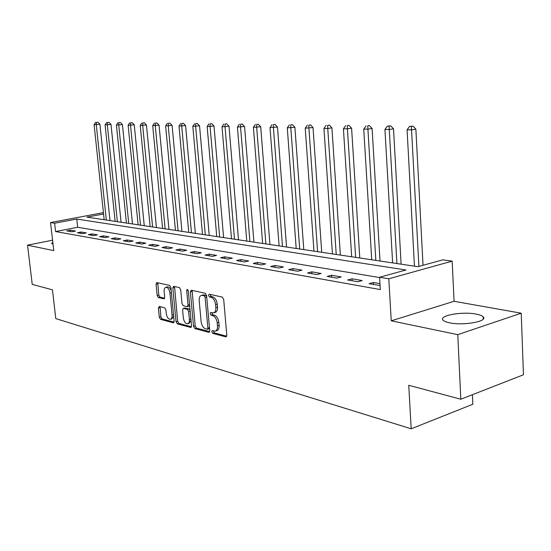<?xml version="1.0" encoding="UTF-8"?>
<svg xmlns="http://www.w3.org/2000/svg" width="551" height="551" viewBox="0 0 551 551"><rect width="100%" height="100%" fill="white"/><g stroke="black" fill="none" stroke-linecap="round" stroke-linejoin="round"><path stroke-width="0.83" d="M211.749 331.785L212.714 333.369L225.724 336.868L226.798 335.222L223.685 299.365L222.26 297.079L209.215 294.186L208.492 295.377L209.463 296.948L211.129 297.32C213.519 298.236 215.007 300.639 215.586 304.538L215.847 307.506C215.999 310.681 215.159 312.493 213.34 312.934L210.668 312.458L210.131 313.636L211.095 315.213L212.755 315.627C215.145 316.591 216.633 319.008 217.211 322.893L217.473 325.841C217.617 328.954 216.798 330.724 215.014 331.158L212.28 330.634L211.749 331.785M213.395 330.889L214.353 332.907L226.702 336.213M210.172 294.399L211.116 296.521L212.782 296.893L211.129 297.32M211.784 312.699L212.741 314.773L214.401 315.186L212.755 315.627M449.582 322.817C463.425 325.889 488.489 321.336 483.172 316.804C482.07 315.675 479.756 314.779 476.236 314.111C462.344 311.253 438.197 315.592 443.066 320.172C444.065 321.254 446.234 322.135 449.582 322.817M159.28 306.446L158.406 308.016L159.308 317.245L160.541 319.353L173.221 322.762L174.137 321.192L170.913 287.532L169.639 285.411L156.746 282.58L156.064 284.206L157.166 295.446L158.406 297.54L163.998 298.849L164.68 297.237L164.136 291.617C163.984 289.061 164.604 287.608 165.989 287.25C168.007 287.498 169.322 289.399 169.935 292.96L172.057 315.076C172.194 317.569 171.595 318.988 170.245 319.325C168.207 319.063 166.877 317.149 166.264 313.574L165.906 309.924L164.653 307.802L159.28 306.446M379.605 277.566L77.67 227.274L55.561 231.558L54.611 223.224L50.54 222.542L103.409 212.617M460.822 399.241L457.778 334.657L521.225 313.195L523.45 374.776L460.822 399.241L408.752 385.287L411.191 428.802L55.789 318.602L52.448 289.819L32.233 284.399L27.55 245.167L53.771 250.622L50.54 222.542M521.225 313.195L454.079 301.294L391.244 320.82L457.778 334.657M391.244 320.82L388.786 278.785L379.584 277.256L405.977 269.99L76.761 219.043L54.611 223.224M55.561 231.558L380.321 289.571L379.584 277.256M193.553 326.364L194.882 328.582L208.726 332.301L209.745 330.683L206.591 295.529L205.22 293.297L191.342 290.225L190.364 291.892L193.553 326.364L195.171 325.923L196.5 328.134L209.662 331.654M190.577 327.425L177.339 323.864L176.058 321.708L172.835 287.966L173.551 286.313L179.385 287.574L180.687 289.723L181.988 303.587L183.297 305.757L187.326 306.7L188.049 305.054L186.699 290.508L187.216 289.33L188.297 290.866L191.541 325.834L190.577 327.425L191.204 327.253M52.572 240.195L27.55 245.167M379.97 283.627L373.488 282.511L369.108 283.724L380.08 285.487M362.214 280.562L352.034 278.806L347.681 279.984L357.847 281.761L362.214 280.562M341.241 276.939L331.495 275.259L327.17 276.402L336.902 278.103L341.241 276.939M321.164 273.475L311.825 271.863L307.527 272.972L316.853 274.598L321.164 273.475M301.914 270.148L292.96 268.606L288.696 269.68L297.636 271.244L301.914 270.148M283.455 266.959L274.853 265.479L270.624 266.526L279.205 268.02L283.455 266.959M265.727 263.901L257.462 262.476L253.267 263.488L261.511 264.928L265.727 263.901M248.687 260.96L240.746 259.59L236.586 260.575L244.513 261.959L248.687 260.96M232.308 258.13L224.663 256.814L220.538 257.772L228.162 259.108L232.308 258.13M216.543 255.409L209.18 254.142L205.089 255.072L212.431 256.36L216.543 255.409M201.356 252.785L194.269 251.566L190.212 252.475L197.286 253.708L201.356 252.785M186.72 250.264L179.888 249.08L175.865 249.968L182.684 251.16L186.72 250.264M172.608 247.826L166.016 246.683L162.028 247.551L168.606 248.701L172.608 247.826M158.991 245.47L152.62 244.375L148.674 245.216L155.024 246.331L158.991 245.47M145.843 243.205L139.685 242.137L135.773 242.963L141.91 244.038L145.843 243.205M133.135 241.007L127.185 239.981L123.307 240.787L129.237 241.82L133.135 241.007M120.848 238.886L115.097 237.894L111.254 238.679L116.991 239.685L120.848 238.886M108.967 236.834L103.402 235.876L99.593 236.648L105.138 237.612L108.967 236.834M97.465 234.85L92.079 233.92L88.305 234.671L93.677 235.614L97.465 234.85M86.335 232.928L81.107 232.026L77.367 232.763L82.574 233.672L86.335 232.928M75.542 231.062L70.48 230.187L66.774 230.91L71.816 231.792L75.542 231.062M411.191 428.802L472.834 404.241L472.4 394.716M103.554 213.988L86.9 217.128L417.94 266.698L442.846 259.838L452.164 261.14L388.786 278.785M454.079 301.294L452.164 261.14M77.67 227.274L76.761 219.043M373.488 282.511L373.612 284.516M352.034 278.806L352.158 280.769M331.495 275.259L331.626 277.181M311.825 271.863L311.956 273.744M292.96 268.606L293.098 270.451M274.853 265.479L274.997 267.283M257.462 262.476L257.606 264.246M240.746 259.59L240.89 261.326M224.663 256.814L224.815 258.522M209.18 254.142L209.332 255.816M194.269 251.566L194.413 253.212M179.888 249.08L180.039 250.698M166.016 246.683L166.168 248.274M152.62 244.375L152.779 245.939M139.685 242.137L139.844 243.673M127.185 239.981L127.343 241.49M115.097 237.894L115.255 239.382M103.402 235.876L103.554 237.336M92.079 233.92L92.231 235.36M81.107 232.026L81.266 233.445M70.48 230.187L70.638 231.585M52.806 242.233L51.567 243.494L53.02 244.141M215.62 330.986L216.653 330.696C218.437 330.263 219.264 328.492 219.119 325.379L217.473 325.841M214.401 315.186C216.798 316.143 218.279 318.561 218.857 322.438L219.119 325.379M213.919 312.782L214.986 312.493C216.812 312.052 217.645 310.241 217.5 307.072L215.847 307.506M212.782 296.893C215.172 297.809 216.66 300.212 217.239 304.104L217.5 307.072M192.113 290.391L195.171 325.923M207.169 329.236L207.885 328.107L205.11 297.313L204.152 295.749L201.673 295.322C199.875 295.763 199.056 297.568 199.207 300.729L201.115 321.619C201.68 325.414 203.126 327.797 205.447 328.782L207.169 329.236M208.801 328.782L209.511 328.065M206.673 296.452L205.798 295.329L204.152 295.749M202.796 295.033L205.798 295.329M191.466 326.784L178.937 323.437L177.339 323.864M174.557 286.499L177.656 321.274L178.937 323.437M187.478 306.659L188.945 306.273L189.647 305.385M183.338 317.906C183.972 321.57 185.356 323.54 187.492 323.802C188.89 323.451 189.523 322.011 189.392 319.477L188.656 311.535L187.34 309.345L183.311 308.395L182.595 310.027L183.338 317.906M187.925 323.678L189.103 323.361L191.032 320.303M190.102 310.303L188.959 308.925L187.34 309.345M184.778 308.016L188.959 308.925M170.638 319.215L171.843 318.898L173.655 316.198M171.237 290.928C170.362 288.256 169.15 286.906 167.6 286.864L167.249 286.947M157.758 282.773L158.764 295.047L159.997 297.141L164.591 298.243M160.065 306.645L160.892 316.832L162.132 318.933L174.068 322.128M423.023 265.3L415.874 129.154L411.631 129.871L407.079 129.802L414.448 266.174M418.905 266.429L411.37 126.448L413.064 126.165L409.545 126.427L411.37 126.448M407.079 129.802L409.545 126.427M413.064 126.165L415.874 129.154M401.121 264.177L393.504 128.81L389.288 129.513L384.935 129.437L392.629 262.91M396.92 263.55L389.068 126.158L390.755 125.883L387.325 126.138L389.068 126.158M384.935 129.437L387.325 126.138M390.755 125.883L393.504 128.81M380.018 261.022L372.097 128.479L367.903 129.161L363.729 129.099L371.732 259.776M375.837 260.396L367.724 125.883L369.397 125.614L367.724 125.883M363.729 129.099L366.057 125.862M369.397 125.614L372.097 128.479M359.789 257.992L351.586 128.163L347.412 128.831L343.418 128.769L351.683 256.78M355.629 257.365L347.412 128.831L347.275 125.621L348.941 125.359L347.275 125.621M343.418 128.769L345.677 125.6M348.941 125.359L351.586 128.163M340.373 255.085L331.916 127.86L327.769 128.514L323.94 128.452L332.446 253.894M336.234 254.466L327.769 128.514L327.666 125.373L329.326 125.111L327.666 125.373M323.94 128.452L326.13 125.352M329.326 125.111L331.916 127.86M321.715 252.289L313.037 127.57L305.24 128.149L313.96 251.125M317.603 251.676L308.925 128.204L308.849 125.132L310.495 124.877L308.849 125.132M305.24 128.149L307.375 125.111M310.495 124.877L313.037 127.57M303.787 249.603L294.902 127.288L287.285 127.86L296.197 248.467M299.696 248.99L290.818 127.915L290.776 124.898L292.409 124.65L290.776 124.898M287.285 127.86L289.365 124.877M292.409 124.65L294.902 127.288M286.534 247.02L277.477 127.019L270.018 127.577L279.102 245.911M282.47 246.414L273.42 127.632L273.406 124.671L275.025 124.43L273.406 124.671M270.018 127.577L272.042 124.657M275.025 124.43L277.477 127.019M269.921 244.534L260.706 126.758L253.405 127.309L262.641 243.446M265.885 243.928L256.676 127.357L256.69 124.457L258.302 124.223L256.69 124.457M253.405 127.309L255.382 124.443M258.302 124.223L260.706 126.758M253.921 242.137L244.561 126.51L237.419 127.047L246.779 241.069M249.906 241.538L240.567 127.102L240.601 124.251L242.199 124.023L240.601 124.251M237.419 127.047L239.341 124.237M242.199 124.023L244.561 126.51M238.493 239.83L229.009 126.269L222.005 126.799L231.496 238.783M234.506 239.23L225.042 126.847L225.104 124.051L226.688 123.823L225.104 124.051M222.005 126.799L223.885 124.037M226.688 123.823L229.009 126.269M223.61 237.598L214.008 126.041L207.155 126.558L216.743 236.572M219.649 237.006L210.083 126.606L210.158 123.858L211.729 123.638L210.158 123.858M207.155 126.558L208.987 123.844M211.729 123.638L214.008 126.041M209.235 235.449L199.545 125.814L192.822 126.324L202.499 234.437M205.309 234.857L195.646 126.372L195.743 123.672L197.306 123.458L195.743 123.672M192.822 126.324L194.613 123.658M197.306 123.458L199.545 125.814M195.357 233.369L185.577 125.6L178.985 126.103L188.745 232.377M191.459 232.784L181.713 126.145L181.83 123.5L183.373 123.279L181.83 123.5M178.985 126.103L180.735 123.479M183.373 123.279L185.577 125.6M181.94 231.358L172.091 125.394L165.624 125.883L175.452 230.387M178.069 230.779L168.255 125.924L168.386 123.321L169.922 123.114L168.386 123.321M165.624 125.883L167.332 123.307M169.922 123.114L172.091 125.394M168.971 229.416L159.053 125.187L152.703 125.676L162.593 228.465M165.128 228.844L155.251 125.718L155.403 123.155L156.918 122.949L155.403 123.155M152.703 125.676L154.376 123.142M156.918 122.949L159.053 125.187M156.415 227.535L146.449 124.994L140.216 125.47L150.148 226.599M152.606 226.971L142.675 125.511L142.84 122.997L144.348 122.79L142.84 122.997M140.216 125.47L141.848 122.983M144.348 122.79L146.449 124.994M144.259 225.717L134.244 124.808L128.128 125.277L138.101 224.794M140.484 225.152L130.511 125.311L130.683 122.839L132.178 122.639L130.683 122.839M128.128 125.277L129.733 122.825M132.178 122.639L134.244 124.808M132.488 223.954L122.439 124.622L116.426 125.084L126.434 223.052M128.741 223.396L118.734 125.125L118.92 122.687L120.4 122.487L118.92 122.687M116.426 125.084L117.997 122.673M120.4 122.487L122.439 124.622M121.082 222.246L110.999 124.45L105.089 124.905L115.125 221.357M117.363 221.688L107.328 124.939L107.528 122.542L108.995 122.35L107.528 122.542M105.089 124.905L106.632 122.529M108.995 122.35L110.999 124.45M110.021 220.593L99.917 124.278L94.104 124.726L104.167 219.711M106.329 220.042L96.273 124.76L96.48 122.398L97.94 122.212L96.48 122.398M94.104 124.726L95.612 122.391M97.94 122.212L99.917 124.278M214.353 332.907L212.714 333.369M211.116 296.521L209.463 296.948M212.741 314.773L211.095 315.213M218.857 322.438L217.211 322.893M217.239 304.104L215.586 304.538M226.454 336.661L225.724 336.868M191.996 291.486L190.364 291.892M209.408 332.108L208.726 332.301M196.5 328.134L194.882 328.582M209.476 327.659L207.885 328.107M206.715 296.899L205.11 297.313M204.07 294.943L202.424 295.364M177.656 321.274L176.058 321.708M174.453 287.567L172.835 287.966M189.578 304.655L188.049 305.054M188.125 290.15L186.699 290.508M190.915 319.07L189.392 319.477M190.178 311.136L188.656 311.535M185.164 307.988L183.545 308.408M173.51 314.69L172.057 315.076M171.395 292.595L169.935 292.96M164.315 298.697L163.785 298.835M159.997 297.141L158.406 297.54M158.764 295.047L157.166 295.446M157.662 283.82L156.064 284.206M173.806 322.604L173.221 322.762M162.132 318.933L160.541 319.353M160.892 316.832L159.308 317.245M159.99 307.61L158.406 308.016M483.172 316.804L483.268 319.057M208.994 328.802L207.486 329.216M203.312 294.902L201.673 295.322M184.929 307.975L183.311 308.395M167.6 286.864L165.989 287.25"/></g></svg>
